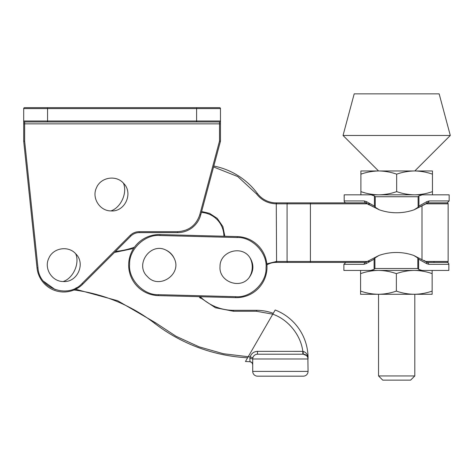 <?xml version="1.0" encoding="UTF-8"?>
<svg xmlns="http://www.w3.org/2000/svg" width="474" height="474" viewBox="0 0 474 474"><rect width="100%" height="100%" fill="white"/><g stroke="black" fill="none" stroke-linecap="round" stroke-linejoin="round"><path stroke-width="0.71" d="M450.3 135.469L439.155 93.864L354.191 93.864L343.046 135.469L450.3 135.469L414.803 170.966M378.542 170.966L343.046 135.469M414.803 375.935L410.603 380.136L382.743 380.136L378.542 375.935L414.803 375.935L414.803 294.283M378.542 375.935L378.542 294.283M415.734 270.429L378.471 270.429C384.568 270.524 390.529 271.584 396.365 273.628C402.195 271.584 408.161 270.524 414.258 270.429C420.349 270.524 426.316 271.584 432.146 273.628L432.146 270.429L448.848 270.429L448.848 264.32A1.908 1.908 0 0 0 447.029 262.418L447.183 262.418A0.954 0.954 0 0 0 448.137 261.464L448.137 203.826A0.954 0.954 0 0 0 447.183 202.872L427.637 202.872L447.183 202.872A0.954 0.954 0 0 1 448.078 203.494M365.045 262.412L366.141 262.069L365.045 262.412L345.789 262.412L365.045 262.412L363.86 264.32L366.141 263.627L363.86 264.32L343.881 264.32L343.881 270.429L360.584 270.429L360.584 273.628C366.414 271.584 372.38 270.524 378.471 270.429M432.146 291.089L432.146 294.283L414.258 294.283C420.349 294.194 426.316 293.128 432.146 291.089L432.146 273.628M396.365 291.089C402.195 293.128 408.161 294.194 414.258 294.283L378.471 294.283C384.568 294.194 390.529 293.128 396.365 291.089L396.365 273.628M360.584 291.089C366.414 293.128 372.38 294.194 378.471 294.283L360.584 294.283L360.584 273.628M416.042 170.966L378.779 170.966L432.454 170.966L432.454 194.826L414.566 194.826C420.657 194.731 426.624 193.665 432.454 191.626M344.189 200.929L364.168 200.929L366.449 201.628L364.168 200.929L365.353 202.836L346.097 202.836A1.908 1.908 0 0 1 344.189 200.929L344.189 194.826L414.566 194.826C408.469 194.731 402.503 193.665 396.673 191.626C390.837 193.665 384.876 194.731 378.779 194.826C372.688 194.731 366.722 193.665 360.892 191.626L360.892 174.165C366.722 172.121 372.688 171.061 378.779 170.966C384.876 171.061 390.837 172.121 396.673 174.165C402.503 172.121 408.469 171.061 414.566 170.966C420.657 171.061 426.624 172.121 432.454 174.165M360.892 174.165L360.892 170.966L378.779 170.966M396.673 174.165L396.673 191.626M360.892 194.826L360.892 191.626M446.941 262.412L427.684 262.412L426.588 262.069L427.684 262.412L428.869 264.32L426.588 263.627L428.869 264.32L448.848 264.32M426.588 262.069L413.772 255.462L426.588 262.069L426.588 263.627L418.619 259.171L417.807 257.986L413.772 255.462A52.484 52.484 0 0 0 378.957 255.462L366.141 262.069L378.957 255.462L374.922 257.986L374.11 259.171L366.141 263.627L366.141 262.069M343.881 270.429L448.848 270.429M370.745 270.429L374.11 269.333L374.11 259.171M418.619 259.171L418.619 269.333L421.984 270.429M418.619 269.333L417.807 268.521L374.922 268.521L374.11 269.333M425.605 261.393L424.242 260.504M449.156 194.826L449.156 200.929L429.177 200.929L427.992 202.836L426.896 203.186L426.896 201.628L429.177 200.929L426.896 201.628L418.927 206.083L418.115 207.268L414.08 209.792A52.484 52.484 0 0 1 379.265 209.792L375.23 207.268L374.419 206.083L374.419 195.922L375.23 196.734L418.115 196.734L418.927 195.922L422.293 194.826L449.156 194.826L344.189 194.826M374.419 206.083L366.449 201.628L366.449 203.186L365.353 202.836L379.265 209.792L366.449 203.186M374.419 195.922L371.053 194.826M427.992 202.836L447.249 202.836L427.992 202.836L414.08 209.792L426.896 203.186M367.433 203.861L368.796 204.744M365.709 202.872L276.283 202.872A23.664 23.664 0 0 1 257.335 193.386A71.568 71.568 0 0 0 213.815 166.042M201.379 212.453A23.854 23.854 0 0 1 223.894 236.236M266.921 264.865A17.751 17.751 0 0 1 275.915 262.418L364.986 262.418M427.744 262.418L447.183 262.418M433.829 261.464A0.954 0.954 0 0 0 434.717 262.412M37.013 267.899L23.706 141.258L37.013 267.899A26.911 26.911 0 0 0 63.777 291.996A26.911 26.911 0 0 1 37.013 267.899L37.967 267.804C39.099 288.773 68.049 299.029 82.132 283.44L130.131 235.436C132.667 232.971 135.706 231.715 139.243 231.668L177.667 231.668C188.83 230.951 196.206 225.292 199.791 214.692L219.509 141.104L220.463 141.104L220.463 108.593A0.954 0.954 0 0 0 219.509 107.639L24.654 107.639A0.954 0.954 0 0 0 23.7 108.593L23.7 121A0.954 0.954 0 0 0 24.654 121.954L24.654 141.163L23.706 141.258A0.954 0.954 0 0 1 23.7 141.163L24.654 141.163L37.967 267.804M199.791 214.692L200.709 214.935L220.428 141.353L219.509 141.104L219.509 121.954A0.954 0.954 0 0 0 220.463 121L220.463 123.862L23.7 123.862L23.7 141.163M139.243 231.668L139.243 232.621L177.667 232.621A23.854 23.854 0 0 0 200.709 214.935A23.854 23.854 0 0 1 177.667 232.621L177.667 231.668M82.132 283.44L82.808 284.116L130.806 236.111A11.927 11.927 0 0 1 139.243 232.621A11.927 11.927 0 0 0 130.806 236.111L130.131 235.436M82.808 284.116A26.911 26.911 0 0 1 63.777 291.996A26.911 26.911 0 0 0 82.808 284.116M219.509 121.954A0.954 0.954 0 0 0 220.463 121L196.603 121L196.603 121.954L219.509 121.954L24.654 121.954L47.554 121.954L47.554 107.639L24.654 107.639A0.954 0.954 0 0 0 23.7 108.593L196.603 108.593L196.603 107.639L219.509 107.639A0.954 0.954 0 0 1 220.463 108.593L196.603 108.593L196.603 121L23.7 121L23.7 123.862M110.863 210.906C124.994 212.228 133.733 192.894 123.406 183.148C116.017 174.705 100.725 177.27 96.512 187.692C91.47 197.735 99.599 210.93 110.863 210.906A17.751 12.069 114.3 0 0 122.446 199.536A17.751 12.069 -65.7 0 0 123.406 183.148M252.761 358.332L252.885 357.716L250.13 356.952L249.881 358.22L249.964 361.721L249.881 358.22L252.713 358.984L252.713 371.391A4.77 4.77 0 0 0 257.483 376.16L303.289 376.16A4.77 4.77 0 0 0 308.059 371.391L307.869 356.922M275.187 309.996A51.53 51.53 0 0 1 308.059 358.03A51.53 51.53 0 0 0 275.187 309.996L245.461 361.49A170.806 170.806 0 0 0 249.964 361.721A170.806 170.806 0 0 1 245.461 361.49M75.639 289.241L117.688 300.747L155.199 322.569L176.061 336.273L199.033 346.802L223.343 353.723L250.13 356.952C251.333 353.45 253.786 351.584 257.483 351.353L303.111 351.376C306.08 352.289 307.715 354.505 308.023 358.03L308.059 358.984L252.713 358.984A4.77 4.77 0 0 1 257.483 354.214L302.809 354.214L302.809 351.353C300.907 335.195 288.174 319.429 272.769 314.185L256.529 311.276L233.587 311.276L215.415 307.75L198.831 296.671M251.89 362.569L249.964 361.721C251.641 361.94 252.559 362.894 252.713 364.583L251.943 362.622M303.111 351.376L303.289 354.214L306.631 355.583L307.887 357.704L306.832 355.79M302.809 354.214L257.483 354.214L257.483 351.353M308.023 358.385L308.059 358.984A4.77 4.77 0 0 0 303.289 354.214A4.77 4.77 0 0 1 308.059 358.984M133.567 248.494L114.465 252.458L133.567 248.494M73.991 289.987A166.99 166.99 0 0 1 154.619 323.327A166.99 166.99 0 0 0 247.594 357.793M134.486 247.155A76.338 76.338 0 0 1 115.514 251.41A76.338 76.338 0 0 0 134.486 247.155M273.255 313.344A47.714 47.714 0 0 0 256.529 310.316L233.587 310.316A47.714 47.714 0 0 1 200.218 296.706L235.667 297.636L200.218 296.706M256.529 310.316L233.587 310.316L256.529 310.316L256.529 311.276M63.149 281.52C77.28 282.836 86.019 263.508 75.692 253.756C68.303 245.319 53.011 247.884 48.798 258.306C43.756 268.349 51.885 281.544 63.149 281.52A17.751 12.069 114.3 0 0 74.738 270.144A17.751 12.069 -65.7 0 0 75.692 253.756M235.774 296.683L235.691 296.683C250.491 298.241 266.815 282.753 266.038 267.887C267.591 253.086 252.109 236.757 237.243 237.539L159.975 235.519C145.174 233.96 128.851 249.448 129.627 264.314C128.075 279.109 143.557 295.438 158.429 294.662L235.691 296.683L235.667 297.636L158.399 295.616A30.537 30.537 0 0 1 128.673 264.291A30.537 30.537 0 0 1 159.999 234.565L159.975 235.519M237.243 237.539L237.267 236.585A30.537 30.537 0 0 1 266.992 267.911A30.537 30.537 0 0 1 235.667 297.636A30.537 30.537 0 0 0 266.992 267.911A30.537 30.537 0 0 0 237.267 236.585L159.999 234.565A30.537 30.537 0 0 0 128.673 264.291M249.099 277.64C253.91 271.069 254.141 264.35 249.792 257.477C241.651 244.78 219.717 251.445 220.031 266.542C218.65 281.574 240.117 289.756 249.099 277.64A17.751 15.784 92 0 0 250.651 274.772A17.751 15.784 -88 0 0 249.792 257.477M165.977 250.106C150.406 241.941 134.432 264.776 147.467 276.609C159.057 289.851 182.2 274.316 174.29 258.555C172.572 254.716 169.805 251.895 165.977 250.106A17.751 16.27 -134.5 0 1 174.29 258.555M374.922 268.521L374.922 257.986M417.807 257.986L417.807 268.521M418.927 195.922L418.927 206.083M418.115 196.734L418.115 207.268M375.23 207.268L375.23 196.734M213.567 166.967L237.782 176.589L256.576 193.961C261.601 200.33 268.171 203.619 276.283 203.826L276.567 261.464L266.821 263.822M224.848 236.259L222.887 226.596L217.258 218.407L209.514 213.341L201.628 211.511M276.283 202.872L276.283 203.826M276.567 202.872L276.567 203.826L287.084 203.826L287.084 261.464L276.567 261.464L276.567 262.418M257.335 193.386L256.576 193.961M275.915 262.418L275.915 261.464M287.937 262.418A0.954 0.853 -90 0 1 287.084 261.464L310.417 261.464L310.417 203.826L287.084 203.826A0.954 0.853 -90 0 1 287.937 202.872M369.613 261.464L310.417 261.464L310.417 262.418M421.996 206.249L421.996 259.171M310.417 202.872L310.417 203.826L369.987 203.826M425.711 261.464L448.137 261.464M448.137 203.826L425.966 203.826M43.395 281.159L55.114 289.555L43.395 281.159M75.864 288.056L76.438 287.748M23.7 121A0.954 0.954 0 0 0 24.654 121.954M303.289 376.16A4.77 4.77 0 0 0 308.059 371.391L252.713 371.391A4.77 4.77 0 0 0 257.483 376.16M252.713 364.583C252.559 362.894 251.641 361.94 249.964 361.721M252.713 358.984A4.77 4.77 0 0 1 257.483 354.214M155.199 322.569L154.619 323.327M233.587 311.276L233.587 310.316M200.443 298.241L199.755 297.589L200.443 298.241M289.981 325.365L289.253 324.631L289.981 325.365M158.399 295.616L158.429 294.662M343.881 264.32L345.789 262.412M449.156 200.929L447.249 202.836"/></g></svg>
